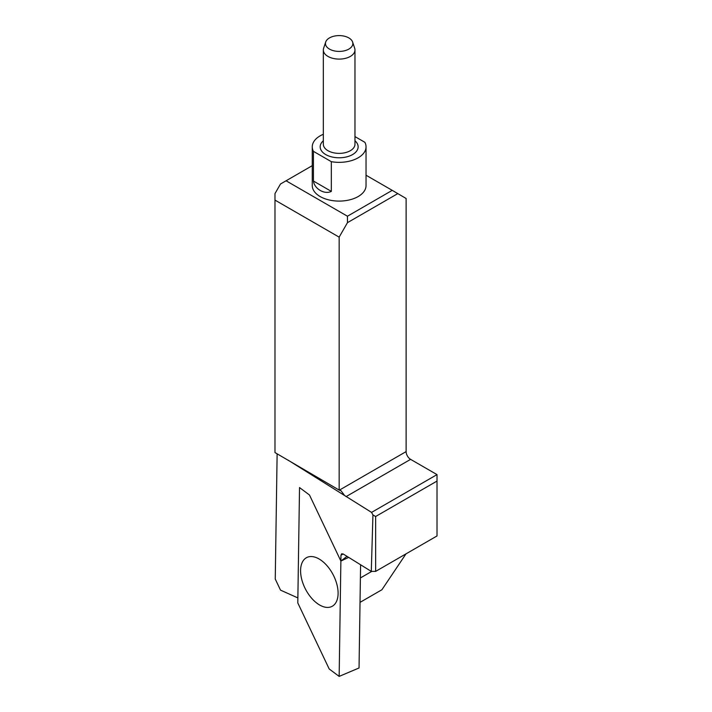 <?xml version="1.0" encoding="UTF-8"?>
<svg xmlns="http://www.w3.org/2000/svg" width="712" height="712" viewBox="0 0 712 712"><rect width="100%" height="100%" fill="white"/><g stroke="black" fill="none" stroke-linecap="round" stroke-linejoin="round"><path stroke-width="1.07" d="M347.02 556.366L340.879 561.038L309.48 495L299.521 487.569L297.874 597.92L280.528 590.141L275.25 579.034L277.128 453.811M405.991 553.865L381.917 589.741L360.023 602.379M360.388 577.957L371.771 571.389M375.642 571.389L437.017 535.958L437.017 481.072L375.642 516.503L375.642 571.389L371.29 571.389L343.166 553.981L341.627 553.794L340.968 555.244L340.879 561.038L309.48 495L299.521 487.569L297.794 602.931L329.193 668.968L339.152 676.4L340.879 561.038L348.684 557.398L340.879 561.038L339.152 676.4L359.044 667.972L339.152 676.4M348.835 49.101A13.697 7.912 -0 0 0 352.6 42.008A13.697 7.912 -0 0 0 339.152 35.6A13.697 7.912 -0 0 0 325.704 42.008A13.697 7.912 -0 0 0 332.735 50.49A13.697 7.912 -0 0 0 348.835 49.101M312.265 165.656L286.073 180.786L347.447 216.217L392.232 190.353L366.039 175.232M354.968 136.588L364.873 142.302A26.887 15.522 180 0 1 366.039 146.823L366.039 185.565A26.887 15.522 180 0 1 358.163 196.548A26.887 15.522 180 0 1 313.431 190.086A26.887 15.522 180 0 1 312.265 185.565L312.265 146.823A26.887 15.522 180 0 1 323.337 134.274M392.232 190.353L406.116 198.479L406.116 451.604A6.328 3.649 -120 0 0 410.593 459.356L437.017 474.61L371.566 512.4L287.951 460.059M397.803 193.602L347.465 222.66L339.152 237.141L339.152 490.061L341.021 490.755L344.065 494.76M339.152 237.141L274.983 200.099L274.983 193.611L280.501 183.999L286.073 180.786M274.983 200.099L274.983 452.574L339.152 490.061M347.465 222.66L347.447 216.217M437.017 481.072L437.017 474.61M375.642 516.503L372.937 514.936L371.566 512.4M371.29 571.389L372.937 514.936M366.039 146.823A26.887 15.522 180 0 1 331.329 161.677L331.329 191.377C324.699 194.839 314.375 188.903 313.431 181.044L313.431 151.345A26.887 15.522 180 0 1 312.265 146.823M313.431 151.345L331.329 161.677M352.6 42.008L354.683 48.238A15.815 9.131 180 0 1 354.968 49.965A15.815 9.131 180 0 1 350.34 56.426A15.815 9.131 180 0 1 333.1 58.402A15.815 9.131 180 0 1 323.337 49.965A15.815 9.131 180 0 1 323.622 48.238L325.704 42.008M319.003 604.63A27.501 15.593 -117.4 0 0 336.464 601.533A27.501 15.593 -117.4 0 0 333.18 574.807A27.501 15.593 -117.4 0 0 313.209 556.731A27.501 15.593 -117.4 0 0 300.811 574.513A27.501 15.593 -117.4 0 0 319.003 604.63A27.501 15.593 -117.4 0 0 336.464 601.533A27.501 15.593 -117.4 0 0 333.18 574.807A27.501 15.593 -117.4 0 0 313.209 556.731A27.501 15.593 -117.4 0 0 300.811 574.513A27.501 15.593 -117.4 0 0 319.003 604.63M359.044 667.972L360.592 564.767L359.044 667.972M343.166 553.981L340.968 555.244M339.508 490.061L406.116 451.604M410.593 459.356L346.068 496.611M354.968 140.771A18.984 10.956 180 0 1 352.573 154.575A18.984 10.956 180 0 1 327.137 155.305A18.984 10.956 180 0 1 323.337 140.771M323.337 49.965L323.337 144.242A15.815 9.131 -0 0 0 333.1 152.68A15.815 9.131 -0 0 0 350.34 150.695A15.815 9.131 -0 0 0 354.968 144.242L354.968 49.965M313.431 181.044L331.329 191.377"/></g></svg>
